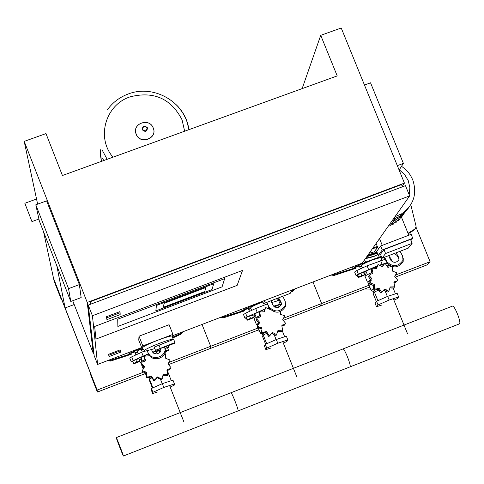 <?xml version="1.0" encoding="UTF-8"?>
<svg xmlns="http://www.w3.org/2000/svg" width="484" height="484" viewBox="0 0 484 484"><rect width="100%" height="100%" fill="white"/><g stroke="black" fill="none" stroke-linecap="round" stroke-linejoin="round"><path stroke-width="0.73" d="M143.288 349.412L142.52 349.708L138.757 340.131L138.993 336.205L169.11 324.71L172.927 334.396L172.413 337.173M142.52 349.708L142.816 345.921L172.927 334.396M138.993 336.205L142.816 345.921M154.82 348.607L144.51 351.342L143.929 351.045C143.288 349.297 169.418 338.794 173.236 339.266L173.629 339.326L175.087 342.793L174.754 343.259L155.491 350.313L174.899 342.533M142.732 347.99L142.665 347.827C142.012 346.048 168.142 335.551 171.971 336.053L172.558 336.38L172.268 336.81M155.491 350.313L154.227 347.101L173.629 339.326M158.952 344.953L160.216 348.165M224.661 278.663L222.089 286.843L117.86 326.434L117.727 319.204L224.661 278.663L117.727 319.204L117.86 326.434L222.089 286.843L224.661 278.663M94.658 326.47L242.526 270.435L237.142 285.385L95.947 339.078L94.658 326.47L242.526 270.435L237.142 285.385L95.947 339.078L94.658 326.47M164.028 303.389L205.815 287.538L204.756 291.549L163.507 307.213L164.028 303.389L163.507 307.213L204.756 291.549L205.815 287.538L164.028 303.389M213.668 283.769L212.022 289.559L155.83 310.897L156.441 305.471L213.668 283.769L212.022 289.559L155.83 310.897L156.441 305.471L213.668 283.769M120.135 312.737L120.153 314.624L106.928 319.634L106.825 317.776L120.135 312.737L119.73 311.696L106.413 316.736L106.825 317.776M106.928 319.634L106.413 316.736M120.504 350.773L120.522 352.201L109.021 356.599L108.942 355.195L120.504 350.773L120.153 349.871L108.591 354.288L108.942 355.195M108.591 354.288L109.021 356.599M302.143 88.62L320.723 35.338L341.226 28.005L404.43 183.091L402.228 186.37M320.723 35.338L337.215 75.909L62.43 175.511L45.986 133.596L24.2 141.388L37.637 204.139M43.566 231.812L53.512 278.239L65.104 307.951L56.809 265.716M65.104 307.951L74.203 304.533M35.798 204.811L68.553 288.646L70.773 301.471L39.343 221L35.798 204.811L46.609 200.872L79.37 284.598L68.553 288.646M79.37 284.598L81.149 297.575L70.773 301.471M364.464 85.033L370.544 82.818L403.396 163.374L399.119 170.066M397.322 165.649L403.396 163.374M141.679 347.566L97.605 364.44L92.42 315.737L409.646 195.899L362.256 263.108L172.685 335.69M90.889 304.103L89.994 301.81L90.266 304.339M402.404 186.806L401.508 184.598L89.994 301.81M409.646 195.899L405.471 185.65L88.257 305.095L94.15 355.589L97.605 364.44M93.866 353.151L93.285 353.374L87.217 302.433L404.43 183.091M24.2 141.388L87.217 302.433M88.257 305.095L92.42 315.737M72.721 300.739L93.285 353.374M186.431 119.893L182.807 112.778L177.924 106.401L181.536 110.872L185.039 116.765L186.431 119.893L189.038 129.615L186.431 119.863L184.84 116.341L180.744 109.759L176.466 104.859M112.984 157.185C96.013 137.565 105.5 104.75 130.172 96.83C153.743 90.919 171.027 98.561 182.02 119.748L184.646 131.206M107.139 159.303L102.293 150.27M102.662 158.238L103.661 160.561M102.675 158.504L103.564 160.597M101.41 161.378L100.2 149.308L101.41 161.378L100.2 153.38M31.884 221.442L24.841 203.28L31.884 221.442M380.678 257.476L372.323 259.624C365.366 262.413 361.802 264.27 361.627 265.19M381.071 257.918L380.733 257.494L372.517 259.932C364.972 262.963 361.3 264.905 361.5 265.746M356.012 275.493L354.609 272.014L356.877 270.508L367.09 265.807L385.167 259.291M389.65 257.99L390.606 258.032M387.067 262.83L379.861 264.996M376.558 266.17L358.36 274.174L356.085 275.668L357.331 275.432M363.938 273.478L364.863 273.2M364.458 274.773L363.514 272.431L360.792 273.272L357.252 275.239L358.196 277.58L364.047 275.336L364.458 274.773L361.736 275.62L360.792 273.272M361.736 275.62L358.602 277.023L357.658 274.682M358.602 277.023L358.196 277.58M387.248 263.175L385.718 263.865M388.936 265.184L386.897 266.097M387.091 266.593L389.572 265.637M371.21 280.684L370.079 282.971L374.38 284.435L374.568 288.972L376.546 288.972L377.417 288.325L379.032 288.131L381.434 291.979L382.378 291.737L384.871 289.039L388.821 291.193L390.334 286.933L394.75 286.831L393.946 282.372L394.714 281.634L396.717 281.186L397.636 280.067L394.75 276.582L396.711 272.71L392.53 271.119L392.24 266.744M394.89 275.91L395.791 274.827L394.865 275.928M395.833 282.226L396.717 281.186L395.833 282.226L393.885 282.674M394.75 286.831L393.492 288.119L389.783 287.847M388.821 291.193L387.974 292.185L385.796 291.199L383.987 290.104L384.871 289.039M382.445 291.701L381.543 292.735L380.612 292.971L378.161 289.196L379.032 288.131M380.612 292.971L381.434 291.979M378.161 289.196L376.57 289.372L375.717 289.995L373.769 289.97L373.527 285.518L374.38 284.435M373.769 289.97L374.568 288.972M373.527 285.518L369.292 283.993L370.127 281.906M369.292 283.993L370.079 282.971M372.722 273.496L370.066 274.47L369.165 275.602L372.16 278.959M368.378 276.642L369.165 275.596L368.378 276.642L369.836 278.542L370.653 277.471M391.26 266.46L387.89 267.434L385.385 263.726L384.405 263.98L382.064 266.515L378.01 264.494L376.606 268.608L372.069 268.838L372.976 273.164M372.196 273.914L371.276 269.897L372.069 268.838M383.987 290.104L383.413 290.339M371.319 280.054L369.836 278.542M377.133 266.63L376.298 267.737L377.133 265.607M382.656 266.267L383.54 265.081M367.241 281.724L365.19 276.654C364.258 276.352 366.473 274.979 371.839 272.546M367.404 282.136L371.053 279.456M371.004 290.007L367.913 282.347L371.252 279.849M371.161 290.388L373.231 288.591M373.793 292.747L373.333 291.604C372.571 291.386 374.441 290.273 378.93 288.252M381.719 305.041L376.504 306.741L375.027 303.087L376.552 301.272L387.66 296.353L397.146 293.292L398.635 296.964L396.977 298.797L393.952 300.134M376.504 306.741L378.04 304.95L389.148 300.038L398.635 296.964M376.552 301.272L378.04 304.95M387.66 296.353L389.148 300.038M383.661 264.76L383.491 264.355L380.182 265.377M376.358 266.551L365.94 271.088L364.7 272.788L365.831 275.596M376.159 268.789L375.372 266.853M367.392 274.682L365.94 271.088M376.322 301.55L373.103 293.594L374.392 292.003L378.924 289.989M374.392 292.003L377.901 300.679M384.877 290.327L387.363 296.486M393.177 288.252L395.44 293.842M262.54 301.683L261.106 302.216C254.324 304.926 250.875 306.717 250.766 307.594M262.673 302.01L261.281 302.53C253.943 305.471 250.391 307.346 250.627 308.151M244.922 318.121L243.519 314.588L245.606 313.178L255.691 308.52L267.343 303.904M271.736 302.554L279.661 300.243M280.659 304.775L281.422 304.339M281.464 303.885L273.557 306.166M269.098 307.534L267.579 308.048M264.627 309.131L247.088 316.893L244.995 318.297L246.344 318.036M252.884 316.076L254.245 315.671M253.422 317.437L252.479 315.06L249.593 315.961L246.483 317.365L246.271 317.855L247.215 320.226L253.199 317.928L253.422 317.437L250.537 318.339L249.593 315.961M250.537 318.339L247.427 319.736L246.483 317.365M247.427 319.736L247.215 320.226M280.956 305.513L280.478 304.309L274.355 306.91M278.488 307.346L277.635 305.198M274.731 307.128L274.519 306.602M259.115 323.614L259.63 322.277L258.426 324.171L257.488 326.355L261.844 327.831L262.026 332.423L264.082 332.393L264.863 331.794L266.557 331.564L269.001 335.46L270.012 335.182L272.51 332.472L276.546 334.638L278.1 330.312L282.632 330.185L281.821 325.671L282.571 324.952L284.731 324.431L285.633 323.312L282.692 319.791L284.749 315.846L280.478 314.255L280.738 311.539M284.223 317.685L282.759 319.325M285.106 324.207L284.199 325.339L281.748 326.083M282.632 330.185L281.755 331.322L277.568 331.244L278.1 330.312M276.546 334.638L276.049 335.497L273.835 334.504L271.996 333.397L272.51 332.472M270.465 334.874L269.527 336.053L268.529 336.319L266.067 332.496L266.557 331.564M268.529 336.319L269.001 335.46M266.067 332.496L264.385 332.708L263.611 333.288L261.572 333.294L261.324 330.899L261.656 330.251M261.572 333.294L262.026 332.423M261.844 327.831L261.366 328.775L257.058 327.244L257.482 325.514M257.058 327.244L257.488 326.355M270.199 309.494L265.74 307.57L264.246 311.763L259.648 311.999L260.513 316.397L259.811 317.093L257.482 317.764L256.623 318.871L259.63 322.277M259.158 323.239L256.193 319.785L256.417 319.313M256.193 319.785L256.623 318.871M260.114 316.869L259.509 315.314L259.509 312.289M271.996 333.397L270.943 334.027M264.815 309.748L264.343 310.722L264.778 308.925M256.351 324.359L254.3 319.216C253.392 318.962 255.213 317.776 259.781 315.653M256.514 324.764L258.946 322.713M257.325 325.732L257.028 324.982L259.128 323.137M260.271 333.137L261.045 332.078M262.927 335.515L262.473 334.377L264.458 332.103M264.034 332.962L264.996 332.466M270.865 348.032L265.891 349.66L264.415 345.957L265.28 344.39L276.297 339.496L286.359 336.223L287.841 339.937L286.843 341.535L283.406 343.053M265.891 349.66L266.769 348.117L277.792 343.229L287.841 339.937M265.28 344.39L266.769 348.117M276.297 339.496L277.792 343.229M269.298 307.945L267.888 308.387M264.445 309.457L254.766 313.771L254.082 315.266L255.177 318.006M264.724 311.067L264.476 310.45M264.3 310.002L264.119 309.56M256.211 317.407L254.766 313.771M265.625 344.233L262.485 336.35L263.211 334.964L266.859 333.337M263.211 334.964L266.714 343.755M274.301 335.067L276.104 339.586M282.166 330.505L284.665 336.773M140.917 348.522L137.281 350.997M131.212 361.748L129.809 358.166L131.733 356.847L143.984 351.196M159.92 351.795L160.543 351.511M167.694 348.184L168.868 347.234L165.08 348.214M160.815 349.509L152.654 352.128M148.419 353.744L133.209 360.61L131.285 361.923L132.761 361.645M139.229 359.679L141.044 359.128M141.05 348.849L137.123 351.559M139.785 361.094L138.841 358.692L135.786 359.654L132.707 361.046L133.632 363.871L139.761 361.518L139.785 361.094L136.736 362.062L135.786 359.654M136.736 362.062L133.651 363.454L132.707 361.046M133.651 363.454L133.632 363.871M165.504 351.814L168.365 350.525L168.444 350.083L167.5 347.687L165.129 348.432M168.444 350.083L165.595 350.985M144.401 366.872L142.229 370.762L146.634 372.263L146.803 376.915L148.969 376.83L151.413 376.032L153.9 379.97L155.001 379.644L157.482 376.933L161.656 379.081L163.199 374.725L167.851 374.574L167.041 370L167.736 369.31L170.108 368.681L170.973 367.58L167.978 364.029L170.144 360.005L165.77 358.414L165.576 353.877L164.905 353.635M170.035 361.209L167.996 364.083M170.973 367.58L169.957 369.449L166.962 370.696M167.851 374.574L167.41 375.536L163.06 375.511L163.199 374.725M162.509 378.04L161.481 379.837L157.361 377.714L157.482 376.933M161.481 379.837L161.608 379.105M157.361 377.714L154.892 380.376L153.797 380.696L151.317 376.818L151.413 376.032M153.797 380.696L153.9 379.97M151.317 376.818L148.884 377.587L146.725 377.647L146.271 375.705M146.725 377.647L146.803 376.915M146.634 372.263L146.549 373.061L144.444 372.468L142.169 371.518L142.193 370.544M142.169 371.518L142.229 370.762M149.405 355.746L144.553 356.182L145.369 360.653L144.752 361.3L142.199 362.105L141.407 363.169L144.42 366.63M144.299 367.283L141.346 363.95L141.407 363.169M159.92 352.376L158.51 350.821L157.324 351.184L155.667 353.417L154.251 353.61M153.482 353.151L152.617 352.098M166.968 370.387L167.041 370M163.06 375.511L162.527 376.328M144.849 358.577L144.77 359.406L144.286 357.428M165.824 356.278L165.51 357.452M141.376 364.301L140.777 362.776C139.912 362.552 141.455 361.506 145.412 359.636M142.992 368.409L144.196 367.041M143.246 368.512L144.135 367.64M149.393 379.184L148.987 378.161L150.572 376.746M157.409 392.022L152.696 393.583L151.226 389.832L151.401 388.513L162.315 383.655L172.969 380.158L174.458 383.927L174.137 385.264L170.271 386.982M152.696 393.583L152.883 392.294L163.804 387.436L174.458 383.927M151.401 388.513L152.883 392.294M162.315 383.655L163.804 387.436M160.077 352.201L159.369 350.392L152.926 352.419M148.546 354.034L140.983 357.452L140.886 358.735L141.939 361.409M142.429 361.131L140.983 357.452M167.428 371.954L167.803 371.833L171.3 380.702M152.406 388.065L149.278 380.109L149.417 378.936L152.139 377.72M149.417 378.936L152.914 387.835M160.712 379.861L162.219 383.697M355.649 267.349L359.279 265.885M361.717 265.988L359.576 266.611M355.794 267.712L353.132 268.36L355.395 266.847L365.608 262.134L381.319 256.32M381.973 257.942L381.223 258.287M244.595 309.875L248.322 308.405M250.857 308.429L248.594 309.094M244.741 310.238L242.042 310.885L244.13 309.464L262.425 301.393M130.94 353.405L134.764 351.916M137.365 351.874L135.024 352.576M131.085 353.762L128.339 354.409L130.257 353.084L140.783 348.184M343.023 348.928L452.358 306.166C454.161 304.321 461.597 322.689 459.504 323.826L459.31 323.911M230.965 392.748L342.902 348.97C344.1 347.355 351.541 365.964 350.053 366.866L350.041 366.878C351.541 365.964 344.1 347.355 342.902 348.97L342.878 349M116.269 437.603L230.898 392.778C231.455 391.393 238.902 410.25 238.055 410.904L238.055 410.904C238.902 410.25 231.455 391.393 230.898 392.778L230.88 392.796M123.414 455.995L123.414 455.988C123.595 455.589 116.142 436.471 116.251 437.609L116.251 437.627C116.118 438.159 123.511 457.114 123.414 455.995L459.479 323.844M408.684 207.715L405.423 211.865L402.125 214.793L399.923 216.281L393.196 219.234M401.545 166.278L405.556 169.4L408.175 172.171L410.414 175.25L412.725 179.746C417.341 193.86 413.681 205.192 401.738 213.753L394.968 216.717M399.294 169.799L404.6 174.524L408.242 180.586L409.875 187.641L409.198 194.792M407.909 198.367L403.378 204.792M407.117 231.074L404.648 224.999M378.276 255.358L376.691 251.444L380.636 245.987L382.245 249.962L378.276 255.358L380.569 254.475M383.963 249.556L380.484 254.263L382.07 258.178L385.573 253.525L383.963 249.556L410.505 239.405L412.114 243.361L385.573 253.525M410.97 240.548L412.767 238.291L411.158 234.335L380.636 245.987M408.805 235.23L401.478 217.219M382.07 258.178L408.266 248.141L412.114 243.361M379.529 238.612L382.263 245.364M378.391 249.097L376.104 243.464M400.274 218.139L401.254 217.528M397.4 220.601L398.423 220.704L398.792 220.19M394.502 222.434L395.761 222.888L396.13 222.368M391.495 223.783L392.923 224.643L393.292 224.122M388.688 225.623L389.923 226.01L390.298 225.477M382.245 249.962L412.767 238.291M400.734 215.156L401.387 215.053L395.761 222.888M406.36 210.213L400.885 218.036M264.881 300.389L263.338 303.674L262.407 301.338M263.338 303.674L290.188 293.389L292.021 290.001M141.806 347.875L141.624 350.313L140.693 347.942M143.379 349.642L141.624 350.313M369.213 253.235L374.241 251.862L377.538 247.263M410.795 204.738L416.101 226.324L415.478 228.212L413.457 230.487L408.212 233.766M373.14 247.663L377.339 246.501M408.018 233.288L414.31 229.392M377.635 247.233L372.408 248.709M368.076 254.85L376.994 252.188M410.093 232.629L410.039 234.758M377.659 247.3L374.241 251.862M377.26 252.86L367.368 255.848M384.568 257.222L387.109 261.965L387.279 263.223L384.145 257.379M395.737 252.938L396.934 254.167L398.737 257.5L398.937 259.636C396.565 262.885 393.916 263.163 390.987 260.477L389.19 257.137L388.882 255.57M399.052 259.103L397.092 255.431L394.043 253.592M389.717 255.249L389.045 256.822M400.038 251.293L402.603 256.018L403.009 260.301C398.247 266.787 392.947 267.343 387.109 261.965M387.279 263.223C393.117 268.602 398.411 268.051 403.166 261.566L403.275 258.601M266.908 302.306L269.534 308.429L266.623 302.415M278.348 297.92L279.504 299.185L281.18 302.615L281.385 304.497C279.02 308.108 276.303 308.496 273.242 305.664L271.572 302.228L271.324 300.612M281.464 303.91L279.764 300.431L276.769 298.531M272.329 300.225L271.56 302.204M282.759 296.232L285.149 301.096L285.554 304.878C280.805 312.083 275.378 312.858 269.267 307.189M269.534 308.429C275.638 314.098 281.065 313.323 285.808 306.118L285.693 303.063M147.348 350.9L148.86 354.76L147.209 350.93M160.621 348.68L160.906 350.422C158.571 354.439 155.794 354.96 152.563 351.977L151.571 349.696M160.93 349.769L160.476 348.734M164.687 347.119L165.171 350.452L164.149 353.12L162.031 355.401L159.127 356.962L155.86 357.567L152.702 357.131L150.119 355.722L148.491 353.544M148.86 354.76L150.488 356.938L153.071 358.348L156.223 358.783L159.49 358.178L162.394 356.623L164.506 354.342L165.528 351.674L165.159 348.595M377.399 253.192L366.793 256.665M373.085 256.756L365.347 258.716M377.962 254.578L374.041 256.405L365.614 258.341M377.925 254.499L374.156 256.242L365.729 258.178M331.074 275.045L334.184 275.432L356.012 268.239M359.709 266.938L361.796 266.182M381.325 258.547L383.352 257.694M334.184 275.432L334.886 274.349L355.686 267.749M334.886 274.349L332.804 274.38M220.547 317.365L223.717 317.752L244.946 310.764M248.734 309.439L250.942 308.647M271.312 300.721L272.952 300.038M291.368 291.205L293.352 290.255L292.79 291.295L290.805 292.239M223.717 317.752L224.056 316.796L244.559 310.292M292.79 291.295L294.75 289.123M224.056 316.796L221.932 316.839M294.919 288.887L293.352 290.255M107.454 360.671L110.685 361.052L131.285 354.282M135.163 352.933L137.456 352.11M172.861 337.142L181.561 333.071L181.361 333.978L173.133 337.832M110.685 361.052L110.642 360.235L130.728 353.871M181.361 333.978L183.448 331.57M110.642 360.235L108.477 360.277M183.164 331.679L181.561 333.071M364.627 288.972L370.647 289.123M368.046 287.653L370.072 287.69M395.434 275.075L430.094 261.717L415.98 227.063M283.751 318.127L321.636 303.522L312.979 281.972L321.636 303.522L369.08 285.233M282.995 320.462L319.821 306.257L321.636 303.522L319.821 306.257L369.788 286.982M395.047 277.241L427.318 264.796L430.094 261.717M256.532 330.669L259.466 331.098M169.866 362.026L210.685 346.296L202.034 324.455L210.685 346.296L257.978 328.061M168.281 364.706L209.868 348.661L210.685 346.296L209.868 348.661L258.922 329.743M97.145 390.062L97.387 392.052L90.151 373.509L95.886 387.938L95.735 386.728L55.085 282.553L61.329 299.644L54.154 281.258L53.512 278.239L97.145 390.062L143.101 372.347M168.741 362.462L169.097 362.328M61.329 299.644L61.704 299.505M97.387 392.052L145.43 373.521M153.21 127.994C157.838 138.43 140.033 144.885 136.228 134.122C131.624 123.656 149.423 117.261 153.21 127.994M147.469 127.806C147.015 131.733 145.26 132.362 142.199 129.706C142.653 125.786 144.407 125.156 147.469 127.806M147.027 127.909C146.652 131.17 145.188 131.696 142.647 129.488C143.022 126.227 144.48 125.701 147.027 127.909M380.642 260.616L382.124 264.282M367.09 265.807L368.578 269.479M356.877 270.508L358.36 274.174M394.853 282.462L395.749 281.404M391.526 288.059L392.415 287.018M385.796 291.199L386.662 290.17M379.196 291.035L380.043 290.007M373.503 287.611L374.332 286.564M376.129 289.692L376.969 288.658M371.494 284.931L372.317 283.878M371.597 272.25L372.42 271.155M382.675 266.212L383.534 265.099M278.675 300.497L280.157 304.2M255.691 308.52L257.173 312.24M245.606 313.178L247.088 316.893M283.249 318.956L283.781 318.006M283.152 325.605L283.684 324.679M279.71 331.298L280.23 330.391M273.835 334.504L274.337 333.609M267.101 334.359L267.585 333.464M259.297 328.188L259.757 327.269M257.663 321.709L258.111 320.771M259.509 315.314L259.969 314.358M166.575 346.393L167.059 347.615M157.058 349.829L157.342 350.561M141.667 352.231L143.149 356.006M131.733 356.847L133.209 360.61M168.964 363.018L169.122 362.207M168.807 369.77L168.964 368.983M165.244 375.56L165.389 374.791M159.224 378.833L159.351 378.077M152.357 378.712L152.46 377.956M155.781 379.22L155.89 378.464M149.187 377.345L149.278 376.582M144.444 372.468L144.516 371.688M142.828 365.898L142.901 365.099M379.154 256.95L378.482 255.28M365.608 262.134L364.634 259.733M355.395 266.847L355.008 265.879M244.13 309.464L243.742 308.483M130.257 353.084L129.863 352.092M395.87 218.308L391.671 224.219M401.726 214.013L400.891 215.174M401.956 213.613L400.843 215.174M404.297 211.992L403.602 212.954M408.913 233.348L408.339 234.087M398.737 257.5L398.895 258.765M396.934 254.167L397.092 255.431M281.18 302.615L281.44 303.861M279.504 299.185L279.764 300.431M160.7 348.855L160.9 349.527M171.971 336.053L173.236 339.266M407.546 333.797L393.329 298.682M296.946 377.193L282.735 341.613M183.775 421.606L169.582 385.536M188.863 129.682C185.802 102.675 154.335 83.932 128.448 93.914M128.423 93.926C119.742 97.109 112.718 102.402 107.363 109.82M136.173 134.237C140.015 145.085 157.953 138.545 153.259 128C149.447 117.207 131.551 123.632 136.161 134.195M38.914 219.04L31.908 221.599M24.841 203.28L36.542 199.021M380.236 257.282L380.733 257.494M380.902 257.5L382.003 260.217M392.016 261.499L390.534 257.851M362.504 267.924L361.633 265.77M360.465 268.856L359.195 265.698M393.492 288.119L394.357 287.109M393.897 282.608L394.714 281.634M381.543 292.735L382.378 291.737M383.503 290.291L384.387 289.232M375.717 289.995L376.546 288.972M376.57 289.372L377.417 288.325M373.097 291.428L371.258 290.388M251.638 310.389L250.754 308.181M249.478 311.387L248.219 308.217M277.538 300.836L276.636 298.58M283.297 318.926L283.836 317.976M284.199 325.339L284.731 324.431M281.755 331.322L282.269 330.445M283.194 318.986L283.727 318.036M282.027 325.889L282.571 324.952M269.527 336.053L270.012 335.182M271.451 333.615L271.96 332.696M263.611 333.288L264.082 332.393M264.385 332.708L264.863 331.794M260.126 332.756L258.299 328.176M262.243 334.202L260.374 333.137M168.868 347.234L168.275 345.739M138.146 353.871L137.256 351.59M135.901 354.911L134.655 351.735M169.091 362.939L169.249 362.135M169.957 369.449L170.108 368.681M167.41 375.536L167.555 374.798M168.825 363.097L168.983 362.286M167.585 370.109L167.736 369.31M161.529 379.807L161.656 379.081M154.892 380.376L155.001 379.644M156.725 377.986L156.84 377.211M148.884 377.587L148.969 376.83M149.514 377.096L149.604 376.322M142.834 368.003L141.667 365.039M146.271 375.657L144.994 372.408M148.763 377.986L148.437 377.798M353.06 268.172L352.521 266.835M241.97 310.698L241.437 309.367M128.266 354.227L127.746 352.903M401.738 213.753L399.923 216.281M395.192 218.574L389.923 226.01M392.923 224.643L398.211 217.243M398.423 220.704L404.104 212.827M408.726 232.877L408.151 233.621M389.051 255.504L389.154 256.302M403.166 261.566L403.009 260.301M271.409 300.582L271.633 301.629M285.808 306.118L285.554 304.878M165.528 351.674L165.171 350.452M293.189 291.065L293.758 290.031M181.942 333.639L182.141 332.732"/></g></svg>
